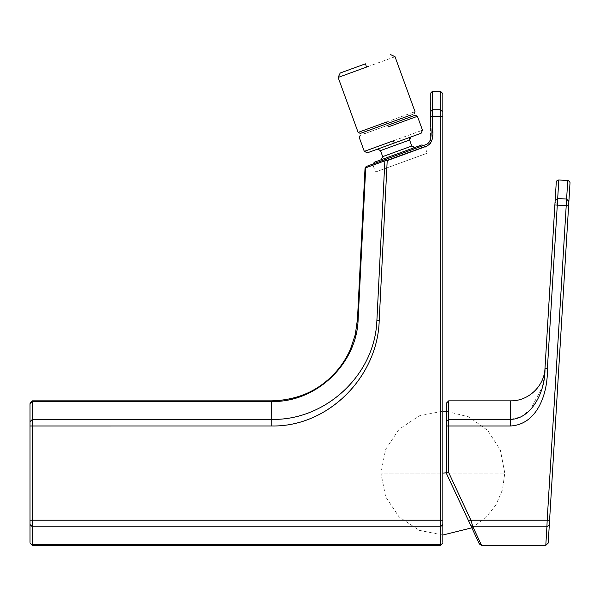 <?xml version="1.0" encoding="UTF-8"?>
<svg xmlns="http://www.w3.org/2000/svg" width="600" height="600" viewBox="0 0 600 600"><rect width="100%" height="100%" fill="white"/><g stroke="black" fill="none" stroke-linecap="round" stroke-linejoin="round"><path stroke-width="0.45" stroke-dasharray="3 2.25" d="M468.728 521.22L446.287 473.1L448.695 472.56L470.91 520.2L468.728 521.22L470.73 525.518L472.912 526.815L470.91 520.2L547.178 520.2L546.915 526.815L549.322 524.648L549.577 520.342L547.178 520.2L566.213 205.65L568.62 205.792L549.577 520.342M546.915 526.815L545.798 545.347L546.915 526.815L472.912 526.815L481.245 544.68L479.062 543.382L470.73 525.518M446.287 425.993L448.695 425.993L448.695 401.513L448.695 419.377L446.287 421.695L446.287 403.822L446.287 473.1L504.772 473.1L500.385 450.195L487.838 430.545L468.908 416.918L446.287 411.263M568.882 201.502L569.993 183.067L568.882 201.502L566.618 199.05L567.735 180.517L566.213 205.65L557.287 205.11L557.685 198.51L555.09 201.6L556.26 182.235L555.143 200.67M448.695 472.56L448.695 425.993L510.645 425.993L510.645 400.845L510.645 419.377L521.197 416.827L530.67 409.222L542.685 386.287M543.817 380.647L544.98 368.52L555.09 201.6L557.287 205.11L547.388 368.67C547.987 392.07 538.2 424.283 510.645 425.993M395.025 56.715L368.558 66.352M386.572 122.04L414.832 111.743L358.41 132.292L386.572 122.04L387.165 123.653L413.812 113.948L363.728 132.188M388.342 126.885L417.3 116.347L388.342 126.885M411.188 116.738L364.312 133.8L411.188 116.738M427.207 153.195L375.48 172.028L427.207 153.195L424.748 146.43L373.013 165.262L375.48 172.028M408.982 115.71L387.165 123.653M387.75 125.273L413.88 115.755M365.4 63.84L340.358 72.96L365.4 63.84L366.577 67.073M364.08 67.988L338.13 77.438M394.222 143.055L390.03 144.578M390.015 144.585L385.935 146.07M368.347 152.468L367.725 152.692M420.472 133.5L417.27 134.663M416.062 135.105L411.683 136.695M426.743 144.292L385.935 159.27L384.877 160.8L387.202 160.635L386.61 159.023L372.9 164.047L373.013 165.262L424.748 146.43L423.938 145.335L424.748 146.43C423.675 145.02 422.647 144.54 421.658 144.99L374.452 162.172M381.24 159.705L414.87 147.465L381.24 159.705M414.48 147.608L414.87 147.465M409.597 140.017C409.41 138.352 409.89 137.325 411.037 136.935L384.93 146.43M442.845 112.058L442.845 94.192L442.845 112.058L440.438 109.74L440.438 91.875L440.438 109.74L432.525 109.74L432.525 91.875L432.525 109.74L430.808 111.398L430.808 93.532L430.463 140.153M365.707 167.828L358.14 319.17C357.022 363.772 316.312 402.645 271.582 401.505L271.725 419.37C324.33 420.915 375.03 375.93 376.897 320.317L384.877 160.8L365.707 167.828L366.772 166.297M427.912 143.625L429.735 141.705M30 425.993L271.77 425.985C328.358 426.615 377.79 376.5 379.207 320.452L387.202 160.635L426.885 146.085L429.405 144.637M430.935 142.995L432.525 138.015L432.525 116.355L430.808 116.355M440.438 109.74L440.438 526.815L442.845 524.498L442.845 542.37L442.845 520.2L30 520.2L30 542.37L30 524.498L32.407 526.815L440.438 526.815L440.438 544.68L32.407 544.68L32.407 401.513L30 403.822L30 421.695L32.407 419.377L271.725 419.37L271.77 425.985M442.845 520.2L442.845 411.173L419.153 415.882L399.06 429.308L385.635 449.4L380.918 473.1L504.772 473.1L502.515 489.675L495.9 505.043L485.408 518.077L471.81 527.835M448.695 419.377L473.655 419.377M557.685 198.51L558.81 179.977L557.685 198.51L566.618 199.05M544.98 368.52L547.388 368.67M421.11 130.703L365.737 150.855M384.915 146.438L377.407 149.167C378.428 148.718 379.462 149.197 380.498 150.608L406.77 141.045M411.78 146.025L382.68 156.615M432.525 109.74L432.525 116.355L442.845 116.355M379.207 320.452L376.897 320.317M442.845 535.02L419.153 530.31L399.06 516.885L385.635 496.793L380.918 473.1L442.845 473.1M373.013 165.262L372.9 164.047M386.61 159.023L386.025 159.24"/><path stroke-width="0.9" d="M470.73 525.518L468.728 521.22L470.91 520.2L472.912 526.815L470.73 525.518L479.062 543.382L481.245 544.68L472.912 526.815L546.915 526.815L547.178 520.2L549.577 520.342L569.993 183.067L568.62 205.792L554.88 204.968L544.98 368.52C545.467 392.498 530.82 419.092 510.645 419.377L510.645 400.845L510.645 419.377L448.695 419.377L448.695 401.513L448.695 425.993L446.287 425.993L446.287 473.1L468.728 521.22M448.695 419.377L446.287 421.695L446.287 403.822L446.287 425.993M546.915 526.815L545.798 545.347L546.915 526.815L549.322 524.648L548.205 543.082L549.577 520.342M567.735 180.517C569.408 181.17 570.158 182.017 569.993 183.067L569.993 183.067C569.94 181.613 569.19 180.757 567.735 180.517L558.81 179.977C557.018 180.495 556.17 181.252 556.26 182.235L555.143 200.67L557.685 198.51L558.81 179.977L547.388 368.67C547.987 392.07 538.207 424.283 510.645 425.993L448.695 425.993L448.695 472.56L442.845 473.1M542.685 386.287L543.817 380.647M554.88 204.968L555.143 200.67M448.695 472.56L470.91 520.2L547.178 520.2L567.735 180.517L566.618 199.05L568.882 201.502M368.558 66.352L364.08 67.988M386.572 122.04L358.41 132.292L386.572 122.04L387.165 123.653L360.6 133.328L408.982 115.71M388.342 126.885L417.3 116.347L388.342 126.885L387.75 125.273L415.103 115.312L387.75 125.273M364.312 133.8L363.728 132.188L360.33 133.425L358.125 132.398L338.13 77.43L340.185 73.028M411.188 116.738L410.603 115.118M413.88 115.755L415.23 115.267L417.435 116.295L422.498 130.2M365.4 63.84L340.358 72.96L365.4 63.84L366.577 67.073L338.325 77.363L366.577 67.073M411.683 136.695L367.522 152.767L420.855 133.358L394.222 143.055L393.397 140.79L364.44 151.328L393.397 140.79M385.935 146.07L368.347 152.468M417.27 134.663L416.062 135.105M406.77 141.045L409.597 140.017C409.485 138.262 409.965 137.227 411.037 136.935L409.597 140.017L411.78 146.025L414.48 147.608M377.407 149.167L380.498 150.608L382.688 156.615L381.24 159.705L382.68 156.615L411.78 146.025L414.87 147.465M374.452 162.172L372.9 164.047L374.452 162.172L421.658 144.99L423.938 145.335L421.658 144.99M372.9 164.047L366.772 166.297L365.707 167.828L384.877 160.8L387.202 160.635L386.61 159.023L384.877 160.8L376.897 320.317C374.955 376.028 324.308 420.765 271.725 419.37L32.407 419.377L32.407 520.2L440.438 520.2L440.438 91.875L440.438 109.74L442.845 112.058L442.845 116.355L442.845 94.192L442.845 112.058M376.897 320.317L379.207 320.452L387.202 160.635L426.885 146.085C437.138 140.227 430.74 126 432.525 116.355L430.808 116.355C429.375 126 434.49 140.738 426.293 144.472L366.772 166.297M446.287 411.263L442.845 411.173L442.845 116.355L432.525 116.355L432.525 91.875L432.525 109.74L430.808 111.398L430.808 93.532L430.808 116.355M365.707 167.828L358.14 319.17C357.022 363.772 316.312 402.645 271.582 401.505L32.407 401.513L30 403.822L30 425.993L30 421.695L32.407 419.377L32.407 401.513L271.582 401.505L271.778 425.985L30 425.993L30 542.37L30 524.498L32.407 526.815L32.407 544.68L440.438 544.68L440.438 526.815L32.407 526.815L32.407 520.2L30 520.2L30 425.993M426.743 144.292L427.912 143.625M429.735 141.705L430.463 140.153M429.405 144.637L430.935 142.995M379.207 320.452C377.858 376.493 328.522 427.005 271.778 425.985M442.845 520.2L440.438 520.2L440.438 526.815L442.845 524.498L442.845 542.37L442.845 116.355M473.655 419.377L510.645 419.377L510.645 425.993M566.618 199.05L557.685 198.51M547.388 368.67L544.98 368.52C544.327 386.145 528.27 401.265 510.645 400.845L448.695 400.845L446.287 403.26M365.737 150.855L364.305 151.373L359.243 137.475L360.278 135.27M411.037 136.935L409.597 140.017L380.498 150.608L381.248 152.663M364.305 151.373L367.343 152.835L421.103 133.267L422.49 130.2L421.11 130.703M432.525 109.74L440.438 109.74M548.205 543.082L545.798 545.347L481.515 545.347L479.325 543.952M558.81 179.977C557.197 180.218 556.35 180.975 556.26 182.235M390.615 54.653L395.025 56.715L415.02 111.675L413.993 113.88M386.61 159.023L386.025 159.24M442.845 93.623L440.438 91.215L432.525 91.215L430.808 92.933M30 403.26L32.407 400.845L271.575 400.845C295.087 400.237 314.7 392.482 330.42 377.572C339.097 369.42 345.81 359.85 350.565 348.87L355.298 334.567L357.48 319.132L365.04 168.053L366.165 166.523M30 542.933L32.407 545.347L440.438 545.347L442.845 542.933M442.845 535.02L471.81 527.835"/></g></svg>
